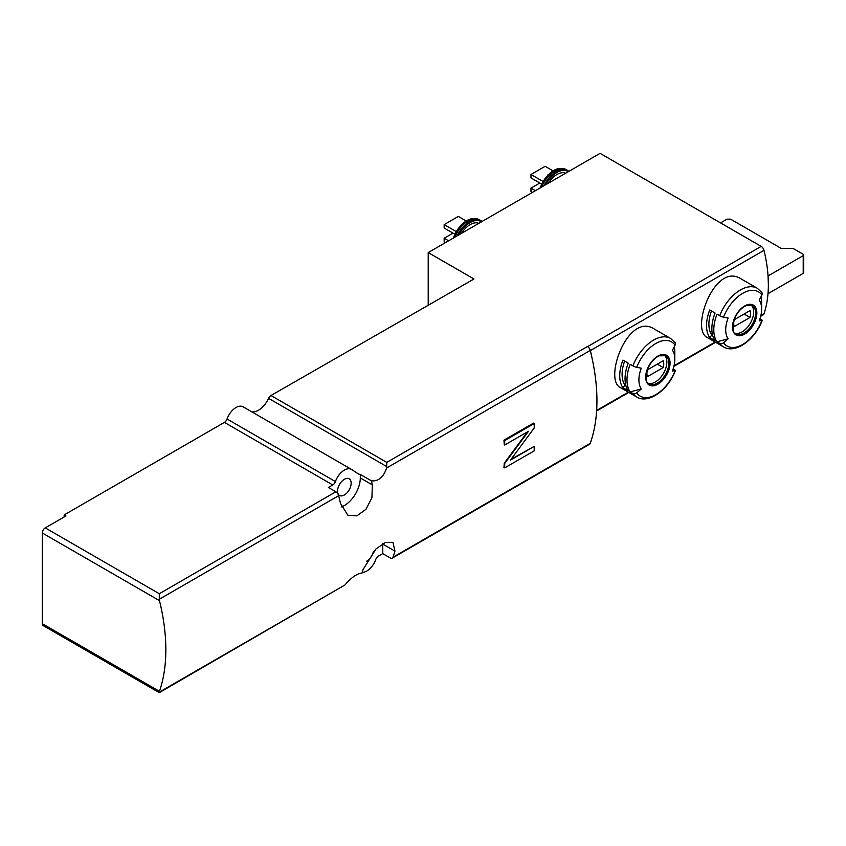 <?xml version="1.0" encoding="UTF-8"?>
<svg xmlns="http://www.w3.org/2000/svg" width="846" height="846" viewBox="0 0 846 846"><rect width="100%" height="100%" fill="white"/><g stroke="black" fill="none" stroke-linecap="round" stroke-linejoin="round"><path stroke-width="1.27" d="M338.654 495.693A175.386 101.256 60 0 1 340.452 503.296L347.833 515.182L356.822 515.901L365.937 509.313L371.923 497.734L372.346 484.885A175.386 101.256 -120 0 0 371.426 480.866L360.301 474.447A17.533 10.131 120 0 1 358.038 473.686A17.533 10.131 120 0 1 357.742 473.506L351.693 469.53A14.202 8.196 -60 0 0 351.46 469.393A14.202 8.196 -60 0 0 335.418 481.575A4.177 2.411 -60 0 1 332.785 484.959L328.417 487.476L335.862 491.78A4.177 2.411 60 0 1 338.654 495.693L159.291 599.254L159.46 600.639A175.386 101.256 -120 0 1 159.46 691.33L159.291 692.652L345.041 584.914C351.249 577.543 356.896 573.599 361.982 573.08A175.386 101.256 60 0 0 363.071 569.538L376.015 548.874L385.438 542.476L392.935 542.328L394.955 551.127L382.752 544.073A22.546 13.018 120 0 0 382.741 543.724M362.204 572.382A14.202 8.196 -60 0 0 375.74 559.523A4.177 2.411 -60 0 1 378.374 556.15L382.752 553.622L390.196 557.926A4.177 2.411 -120 0 0 392.28 558.127A4.177 2.411 -120 0 0 392.988 557.239A175.386 101.256 -120 0 0 394.955 551.127M392.28 558.127L589.525 444.256A4.177 2.411 -120 0 0 590.233 443.357A175.386 101.256 -120 0 0 591.914 357.551A175.386 101.256 -120 0 0 590.233 350.456A4.177 2.411 -120 0 0 587.431 346.543L386.791 462.381L270.974 395.516L473.982 278.99L428.213 252.573L600.068 153.348L761.188 246.376A4.177 2.411 -120 0 1 763.991 250.353A125.271 72.322 -120 0 1 768.031 275.563L768.369 284.616A125.271 72.322 -120 0 0 768.031 275.563M371.426 480.866C378.469 481.48 383.524 477.197 386.601 468.018L386.791 462.381M534.217 446.392L510.424 460.139L534.217 427.981L534.217 423.55L504.692 440.597L504.692 445.028L528.486 431.291L504.692 463.439L504.692 467.88L534.217 450.833L534.217 446.392L511.069 459.262M527.47 431.883L504.258 463.196A175.386 101.256 60 0 1 503.952 467.447L504.692 467.88M534.217 423.55L533.477 423.127L503.952 440.174A175.386 101.256 60 0 1 504.258 444.785L504.692 445.028M719.703 315.727A33.819 19.532 -60 0 1 757.329 288.285L741.128 278.937C714.859 261.393 689.955 329.834 707.309 337.522L723.499 346.871A33.819 19.532 -60 0 1 719.703 343.339L717.006 341.784A33.819 19.532 -60 0 1 717.006 314.173L719.703 315.727A3.342 0.709 21.2 0 0 723.52 317.187A125.271 26.469 21.2 0 0 728.12 318.064A25.401 14.668 -60 0 0 728.12 338.812L717.006 341.784M761.083 296.618A33.819 19.532 -60 0 1 761.633 302.212L761.633 309.086A25.401 14.668 -60 0 1 759.232 320.846A125.271 26.469 21.2 0 0 761.876 320.613A3.342 0.709 21.2 0 0 762.193 320.454A3.342 0.709 21.2 0 0 761.125 319.428L759.972 318.762M715.06 313.041A33.819 19.532 120 0 0 715.06 340.663L709.741 337.596A33.819 19.532 -60 0 1 709.741 309.974L715.06 313.041M719.703 343.339A3.342 2.633 -35.1 0 0 723.52 342.757A125.271 98.802 -35.1 0 0 728.12 338.812M723.52 317.187A31.323 18.083 -60 0 1 761.876 295.032A125.271 98.802 -35.1 0 1 759.232 300.108A25.401 14.668 -60 0 1 761.633 309.086M632.893 365.842A33.819 19.532 -60 0 1 670.518 338.4L654.328 329.052C628.049 311.518 603.156 379.96 620.499 387.637L636.689 396.986A33.819 19.532 -60 0 1 632.893 393.464L630.196 391.91A33.819 19.532 -60 0 1 630.196 364.288L632.893 365.842A3.342 0.709 21.2 0 0 636.71 367.301A125.271 26.469 21.2 0 0 641.31 368.19A25.401 14.668 -60 0 0 641.31 388.927L630.196 391.91M760.691 316.267L763.272 314.775A4.177 2.411 -120 0 0 763.991 313.834A125.271 72.322 -120 0 0 768.031 293.287A125.271 72.322 -120 0 0 768.369 284.616L768.369 293.477L803.214 273.364A1.671 0.962 0 0 0 803.7 272.687L803.7 254.953A1.671 0.962 0 0 0 803.214 254.276L793.167 248.481L781.366 248.481L730.574 219.156L727.031 219.156L720.538 222.91M591.914 357.551A125.271 72.322 -120 0 0 590.381 350.582A4.177 2.411 -120 0 0 587.568 346.617L587.431 346.543M674.273 346.744A33.819 19.532 -60 0 1 674.822 352.327L674.822 359.201A25.401 14.668 -60 0 1 672.422 370.96A125.271 26.469 21.2 0 0 675.076 370.728A3.342 0.709 21.2 0 0 675.383 370.569A3.342 0.709 21.2 0 0 674.315 369.543L673.162 368.877M628.25 363.167A33.819 19.532 120 0 0 628.25 390.778L622.931 387.711A33.819 19.532 -60 0 1 622.931 360.089L628.25 363.167M632.893 393.464A3.342 2.633 -35.1 0 0 636.71 392.872A125.271 98.802 -35.1 0 0 641.31 388.927M636.71 367.301A31.323 18.083 -60 0 1 675.076 345.157A125.271 98.802 -35.1 0 1 672.422 350.223A25.401 14.668 -60 0 1 674.822 359.201M386.791 466.601L268.563 398.35A17.533 10.131 -60 0 1 251.833 411.865M159.291 692.652L43.167 625.596A4.177 2.411 -60 0 1 42.3 623.692L42.3 532.991A4.177 2.411 -60 0 1 45.25 527.883L65.925 515.944L64.148 514.928L224.423 422.387A4.177 2.411 -60 0 0 227.056 419.013A14.202 8.196 -60 0 1 243.098 406.82A14.202 8.196 -60 0 1 243.331 406.968M159.291 599.254L159.291 593.723L45.25 527.883M428.213 252.573L428.213 304.729M268.563 398.35A4.177 2.411 -60 0 1 270.974 395.516M344.364 479.301A9.602 5.541 120 0 0 338.083 487.761A9.602 5.541 120 0 0 339.563 495.46A9.602 5.541 120 0 0 349.165 489.908A9.602 5.541 120 0 0 349.165 478.825A9.602 5.541 120 0 0 344.364 479.301M341.509 506.902A22.546 13.018 120 0 0 360.301 477.937L360.301 474.447M366.625 561.226A9.602 5.541 120 0 0 373.319 551.708M382.752 553.622L382.752 544.073M64.148 514.928L64.148 516.969M768.369 275.754L803.214 255.64A1.671 0.962 0 0 0 803.7 254.953M548.25 183.265A18.792 10.85 -60 0 1 565.657 173.219M541.556 184.016L530.971 177.903L530.971 174.488L545.141 166.313L552.956 170.818M530.971 174.488L542.952 181.414M532.451 192.391L530.971 191.545L530.971 188.129L539.833 183.011M530.971 188.129L535.402 190.688M461.44 233.39A18.792 10.85 -60 0 1 478.847 223.333M445.641 242.506L444.161 241.66L444.161 238.244L453.022 233.136M444.161 238.244L448.592 240.803M454.757 234.131L444.161 228.018L444.161 224.613L458.331 216.428L466.146 220.943M444.161 224.613L456.142 231.529M664.417 355.267A16.286 9.401 -60 0 1 665.686 368.549A16.286 9.401 -60 0 1 655.343 381.99A16.286 9.401 -60 0 1 648.258 383.27M663.222 367.555A11.897 6.874 120 0 0 663.222 360.734L647.454 369.839A11.897 6.874 -60 0 0 647.454 376.65L663.222 367.555L657.31 364.15M675.076 345.157A3.342 2.633 -35.1 0 0 675.002 342.545L670.518 338.4M625.913 385.702L624.983 385.163L622.931 387.711M624.983 385.163A30.488 17.597 -60 0 1 624.665 361.094M751.227 305.152A16.286 9.401 -60 0 1 752.496 318.434A16.286 9.401 -60 0 1 742.154 331.875A16.286 9.401 -60 0 1 735.058 333.144M750.032 317.44A11.897 6.874 120 0 0 750.032 310.619L734.265 319.714A11.897 6.874 -60 0 0 734.265 326.535L750.032 317.44L744.12 314.025M761.876 295.032A3.342 2.633 -35.1 0 0 761.812 292.43L757.329 288.285M712.723 335.587L711.793 335.048L709.741 337.596M711.793 335.048A30.488 17.597 -60 0 1 711.475 310.979M504.692 440.597L503.952 440.174M590.233 443.357L392.988 557.239M590.233 350.456L386.601 468.018M345.041 584.914L159.291 692.155M744.67 334.107A17.237 9.951 -60 0 1 734.117 333.165A17.237 9.951 -60 0 1 740.504 309.213A17.237 9.951 -60 0 1 756.673 310.662A17.237 9.951 -60 0 1 744.67 334.107M761.876 320.613A31.323 18.083 -60 0 1 723.52 342.757M590.381 350.582L763.991 250.353M596.642 410.458L628.335 392.163M674.029 365.779L715.145 342.038M760.84 315.653L763.991 313.834M657.86 384.221A17.237 9.951 -60 0 1 647.306 369.205A17.237 9.951 -60 0 1 668.414 357.023A17.237 9.951 -60 0 1 657.86 384.221M675.076 370.728A31.323 18.083 -60 0 1 636.71 392.872M332.785 484.959L224.423 422.387M335.862 491.78L159.291 593.723M587.568 346.617L761.188 246.376M159.46 600.639L42.3 532.991M159.46 691.33L42.3 623.692M335.418 481.575L227.056 419.013M372.346 484.885L360.301 477.937M803.214 255.64L803.214 273.364M545.733 184.724A21.298 12.299 -60 0 1 568.184 171.759M543.893 185.782A22.133 12.775 -60 0 1 567.433 170.332L559.682 168.439A21.795 12.584 -60 0 0 540.594 187.685M541.715 187.04A22.133 12.775 -60 0 1 566.133 169.581M540.182 187.928A21.404 12.362 -60 0 1 559.111 168.513A21.404 12.362 -60 0 1 559.396 168.481M458.923 234.839A21.298 12.299 -60 0 1 481.374 221.885M457.083 235.907A22.133 12.775 -60 0 1 480.623 220.446L472.872 218.554A21.795 12.584 -60 0 0 453.784 237.811M454.905 237.166A22.133 12.775 -60 0 1 479.322 219.696M453.371 238.043A21.404 12.362 -60 0 1 472.301 218.628A21.404 12.362 -60 0 1 472.586 218.596M657.279 383.111A16.286 9.401 -60 0 1 649.136 383.915C646.376 384.391 645.762 379.727 647.285 369.945C650.045 362.987 654.011 358.281 659.182 355.817L665.421 355.711A16.286 9.401 -60 0 1 667.917 368.761A16.286 9.401 -60 0 1 657.279 383.111M744.089 332.996A16.286 9.401 -60 0 1 735.946 333.8C733.186 334.265 732.573 329.612 734.095 319.82C736.855 312.872 740.821 308.156 745.992 305.692L752.231 305.596A16.286 9.401 -60 0 1 754.727 318.646A16.286 9.401 -60 0 1 744.089 332.996M723.499 346.871C735.248 354.273 755.108 339.732 762.193 320.454M636.689 396.986C648.438 404.388 668.298 389.847 675.383 370.569M351.46 469.393L243.098 406.82M596.61 410.997L628.79 392.417M673.881 366.381L715.6 342.302M568.85 171.378L567.433 170.332M539.917 188.087L547.891 174.9L559.682 168.439M482.04 221.493L480.623 220.446M453.107 238.202L461.081 225.025L472.872 218.554"/></g></svg>
